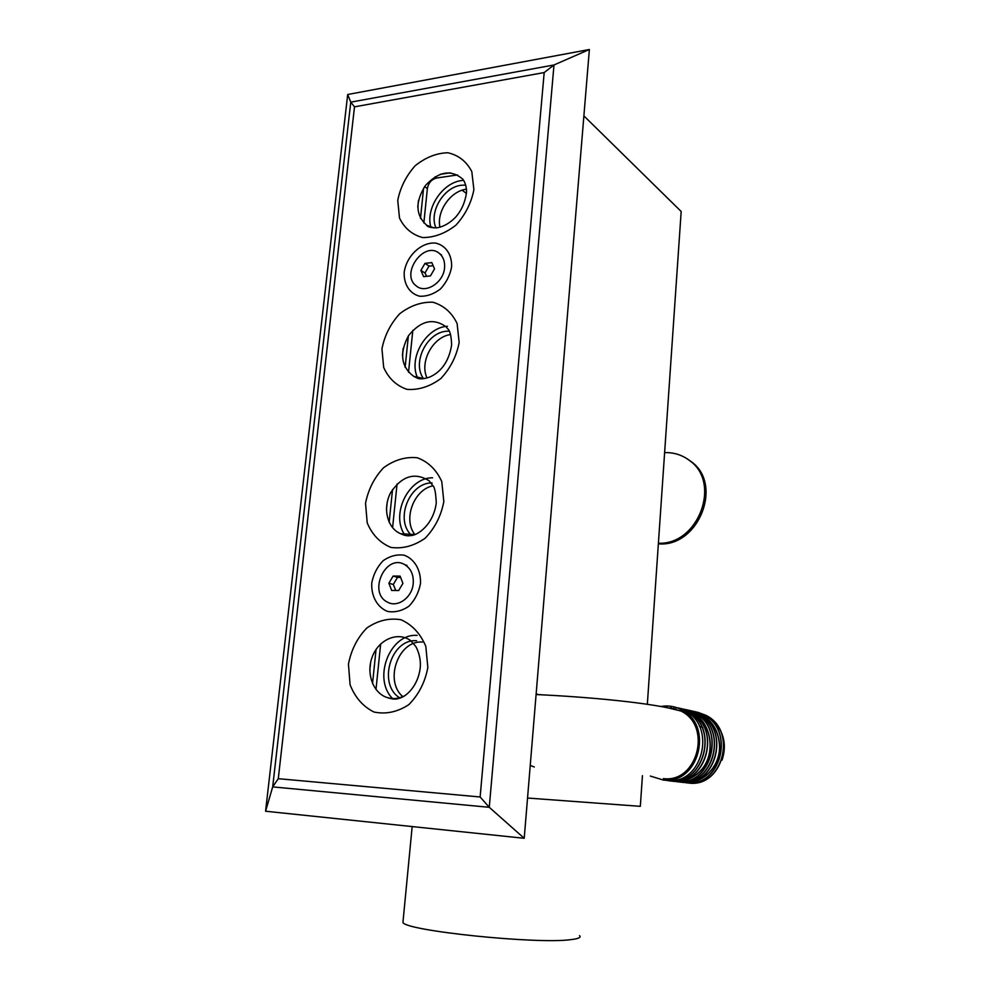 <?xml version="1.0" encoding="UTF-8"?>
<svg xmlns="http://www.w3.org/2000/svg" width="990" height="990" viewBox="0 0 990 990"><rect width="100%" height="100%" fill="white"/><g stroke="black" fill="none" stroke-linecap="round" stroke-linejoin="round"><path stroke-width="1.49" d="M465.696 185.068L461.278 185.254C443.557 187.122 428.72 212.231 435.996 227.91M466.401 189.201C450.561 190.959 436.343 211.513 439.956 227.23M461.736 180.526C442.258 182.692 425.205 208.853 430.947 227.49C425.205 208.853 442.258 182.692 461.736 180.526L463.58 180.316L461.736 180.526M449.2 331.118L446.96 331.204C426.863 332.046 411.729 362.835 423.547 378.7M450.586 334.558C432.902 336.761 419.29 361.944 427.049 377.994M447.443 326.279C425.688 327.356 407.917 358.689 417.817 378.316C407.917 358.689 425.688 327.356 447.443 326.279M432.073 482.91C409.278 482.402 394.503 520.196 411.605 535.367M432.939 485.818C413.857 489.555 402.757 519.243 414.785 534.464M432.581 477.799C408.152 477.403 390.134 515.369 405.17 535.454C390.134 515.369 408.152 477.403 432.581 477.799M416.592 640.728C390.753 638.476 377.277 684.659 399.997 698.024M422.322 642.077C398.401 639.998 383.86 680.873 402.918 696.737M417.112 635.407C389.577 633.117 372.067 679.487 393.129 699.076C372.067 679.487 389.577 633.117 417.112 635.407M697.604 712.218L705.561 715.164C738.354 730.335 722.762 788.943 688.05 782.892M692.963 711.166L700.957 714.124C712.553 720.869 718.777 731.387 719.656 745.68C720.646 766.743 702.108 785.144 683.323 782.348M695.289 711.686L703.259 714.644C736.164 729.865 720.497 788.696 685.686 782.62M690.612 710.634L698.631 713.604C731.709 728.925 715.918 788.188 680.922 782.075M688.248 710.09L696.292 713.085C729.469 728.442 713.604 787.929 678.509 781.791M683.471 709.013L691.565 712.008C712.082 721.945 716.871 755.024 700.066 771.383C692.493 778.92 683.682 782.199 673.646 781.234M685.872 709.558L693.941 712.553C727.205 727.959 711.278 787.669 676.083 781.518M681.058 708.456L691.824 713.06C722.428 730.905 704.917 786.902 671.171 780.949M678.62 707.912L686.763 710.931C720.918 726.809 703.407 788.226 667.532 780.504M674.834 707.083L684.325 710.387C717.354 725.695 702.504 785.256 667.371 780.491L666.171 780.38M666.579 707.491L667.31 707.392M675.96 707.417L686.59 710.894C720.708 726.759 703.308 788.102 667.446 780.504M669.191 708.023L671.344 707.763M677.148 707.813L691.663 713.023C722.799 731.189 704.051 788.065 669.933 780.788M671.678 708.568L673.93 708.308M678.323 708.271L691.404 711.983C711.921 721.908 716.723 754.999 699.905 771.359C691.998 779.192 682.84 782.422 672.408 781.073M674.041 709.125L675.91 708.89M679.474 708.766L693.78 712.515C727.601 728.207 710.424 788.869 674.871 781.357M686.973 709.83L696.131 713.048C729.865 728.69 712.763 789.117 677.309 781.63M689.349 710.362L698.482 713.567C732.105 729.172 715.077 789.364 679.722 781.914M691.701 710.907L700.809 714.099C712.404 720.844 718.629 731.363 719.495 745.656C720.534 767.163 701.192 785.738 682.122 782.187M694.04 711.426L703.11 714.619C736.548 730.113 719.668 789.847 684.511 782.459M696.366 711.959L705.4 715.126C738.75 730.571 721.945 790.094 686.874 782.731M722.032 760.134C726.883 745.346 724.098 732.377 713.679 721.24M711.909 719.668L697.158 712.911M664.179 780.083L676.17 779.489L663.04 780.009M661.035 706.464C668.151 705.239 674.957 706.328 681.454 709.743C714.236 725.014 698.977 784.847 663.3 780.033L650.368 776.073M663.399 778.598C697.715 783.201 712.355 725.645 680.798 710.981L666.01 707.38M702.776 727.613L702.021 727.242M701.836 727.155L699.385 726.252M542.211 694.807L536.11 694.386L542.211 694.807M530.244 765.431L534.291 766.99L530.244 765.431M527.546 798.039L640.332 806.33L642.436 775.628M647.336 704.311L681.182 211.489L583.89 115.88M686.763 458.568L691.181 461.588C723.64 484.333 698.507 547.445 658.362 543.857M664.624 452.628C674.054 452.343 682.444 455.054 689.795 460.734C721.685 483.095 698.111 545.218 658.399 543.213M579.534 935.612C581.427 937.431 578.445 938.792 570.587 939.671C536.704 944.373 406.098 930.823 402.93 922.507L403.116 920.49M538.486 694.646L537.149 694.126M466.401 193.446L462.144 190.204M354.507 106.846L350.769 102.156L347.688 94.508L265.58 811.231L272.683 786.889L278.277 778.685L272.683 786.889L265.58 811.231L524.217 838.295L589.372 49.5L347.688 94.508L350.769 102.156L354.507 106.846L278.277 778.685L480.138 796.975L489.27 807.308L524.217 838.295L489.27 807.308L480.138 796.975L544.191 72.555L553.992 64.969L589.372 49.5L553.992 64.969L544.191 72.555L354.507 106.846M387.795 697.727C392.547 699.311 396.272 699.522 398.97 698.358C406.605 696.774 418.287 685.402 420.243 667.668C421.381 655.9 415.689 645.765 415.243 645.814L410.429 640.443C397.72 631.385 378.984 639.391 372.463 656.308C365.657 673.089 373.094 693.668 387.795 697.727C393.278 699.237 398.772 698.655 404.267 695.958M400.727 533.746C404.502 535.565 407.732 536.172 410.38 535.578C417.174 535.937 433.434 524.861 436.268 503.007C435.798 492.859 434.672 487.08 432.878 485.694L429.078 480.756C414.736 471.97 401.965 475.881 390.778 492.476C382.375 507.895 387.152 528.289 400.727 533.746L414.637 534.513M413.684 376.336C418.164 378.329 418.634 380.321 429.054 377.326C438.768 373.292 448.519 364.196 451.638 344.978C450.933 328.123 447.369 329.509 446.428 327.071C433.496 317.642 420.849 320.512 408.486 335.684C399.255 353.133 400.987 366.684 413.684 376.336L424.252 378.613M426.653 225.213C427.259 226.908 430.675 227.774 436.924 227.824C443.545 226.71 449.757 223.183 455.561 217.231C461.365 210.697 464.978 202.678 466.414 193.186C467.032 189.82 465.696 182.544 462.639 179.029C451.019 169.278 438.644 171.419 425.49 185.439C415.107 201.787 415.491 215.04 426.653 225.213L434.053 227.947M418.485 200.364L417.78 207.145L418.485 200.364M403.153 348.369L402.423 355.422L403.153 348.369M387.201 502.301L386.446 509.64L387.201 502.301M370.619 662.508L369.827 670.143L370.619 662.508M457.553 174.933L436.751 178.002C431.578 179.314 428.447 182.841 427.371 188.583L423.844 222.936M412.83 330.314L408.524 372.314M397.064 483.999L392.585 527.72M380.655 643.97L375.99 689.498M423.596 188.1L420.478 218.394L423.596 188.1M408.375 335.857L405.12 367.352L408.375 335.857M392.535 489.53L389.157 522.299L392.535 489.53M376.052 649.477L372.525 683.595L376.052 649.477M450.277 172.817L440.154 174.314L450.277 172.817M444.56 267.733C443.631 282.633 425.502 294.141 416.258 285.9C399.811 274.044 424.376 239.865 439.585 253.626C443.371 256.979 445.03 261.682 444.56 267.733M423.609 276.656L420.886 270.394L424.97 263.389L431.789 262.597L434.536 268.859L430.44 275.913L423.609 276.656M433.199 265.815L429.041 266.038L424.995 273.017L426.665 276.321M424.97 263.389L429.041 266.038M420.886 270.394L424.995 273.017M413.226 583.444C412.248 597.527 397.572 608.07 387.461 602.13C367.439 592.564 385.877 552.952 404.873 564.733C410.961 568.607 413.746 574.843 413.226 583.444M391.644 590.448L388.884 583.209L393.117 576.056L400.121 576.106L402.918 583.345L398.673 590.535L391.644 590.448M400.653 577.492L397.51 577.368L393.302 584.496L395.777 590.498M393.117 576.056L397.51 577.368M388.884 583.209L393.302 584.496M420.49 583.518C421.047 570.129 414.55 558.966 404.155 555.204C396.829 554.19 389.812 556.034 383.093 560.748C377.215 566.899 373.428 574.336 371.745 583.048C371.089 596.178 377.289 607.39 387.585 611.436C394.923 612.649 402.027 610.904 408.907 606.226C414.934 600.002 418.795 592.428 420.49 583.518M473.888 189.61L471.809 171.629C466.575 161.494 458.593 155.195 447.876 152.757C436.442 153.079 425.527 157.41 415.157 165.763C406.098 175.948 400.307 187.481 397.745 200.351L399.49 217.986C404.353 228.158 412.038 234.679 422.582 237.551C434.041 237.649 445.154 233.516 455.92 225.163C465.35 214.756 471.339 202.913 473.888 189.61M443.829 501.596L441.775 481.598C436.442 469.78 428.274 461.835 417.285 457.751C405.529 456.6 394.305 459.929 383.6 467.713C374.245 477.687 368.231 489.555 365.533 503.328L367.216 522.881C372.141 534.674 380.012 542.842 390.815 547.396C402.596 549.029 414.03 545.973 425.143 538.226C434.907 528.054 441.132 515.84 443.829 501.596M427.841 667.47L425.811 646.359C420.441 633.625 412.174 624.752 401.037 619.752C389.12 617.772 377.722 620.52 366.844 627.982C357.341 637.82 351.215 649.873 348.443 664.129L350.089 684.746C355.039 697.43 362.996 706.526 373.935 712.008C385.877 714.508 397.485 712.058 408.783 704.67C418.708 694.646 425.069 682.246 427.841 667.47M459.162 342.441L457.095 323.482C451.811 312.543 443.743 305.452 432.89 302.222C421.295 301.826 410.219 305.675 399.688 313.768C390.493 323.854 384.578 335.548 381.954 348.851L383.675 367.426C388.563 378.378 396.346 385.692 407.014 389.367C418.634 390.209 429.907 386.595 440.847 378.526C450.438 368.231 456.539 356.202 459.162 342.441M451.613 266.941C452.096 254.69 445.723 245.297 435.6 243.095C421.455 241.808 406.445 255.865 404.205 272.275C403.648 284.316 409.736 293.783 419.772 296.245C426.913 296.48 433.806 294.055 440.463 288.981C446.304 282.596 450.017 275.257 451.613 266.941M350.769 102.156L272.683 786.889L489.27 807.308L553.992 64.969L350.769 102.156L272.696 786.864M427.371 188.583L424.636 186.578M436.751 178.002L435.117 176.764M680.798 710.981C654.155 702.974 588.246 696.935 536.097 694.547M681.454 709.743L684.325 710.387M689.795 460.734L691.181 461.588M412.174 826.563L402.93 922.507M439.585 253.626L441.503 254.925M404.873 564.733L406.964 565.389"/></g></svg>
